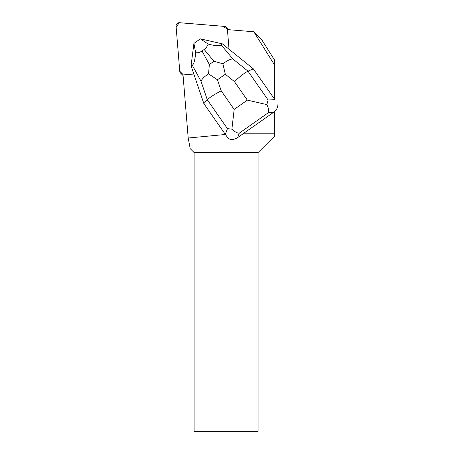 <?xml version="1.0" encoding="UTF-8"?>
<svg xmlns="http://www.w3.org/2000/svg" width="454" height="454" viewBox="0 0 454 454"><rect width="100%" height="100%" fill="white"/><g stroke="black" fill="none" stroke-linecap="round" stroke-linejoin="round"><path stroke-width="0.68" d="M183.076 75.534A3.201 3.167 135 0 1 182.661 75.194L180.669 73.196A3.201 3.167 -45 0 0 182.633 74.104L179.756 71.216A3.201 3.167 -45 0 0 180.669 73.196M226.546 27.314A3.201 3.167 -45 0 0 224.577 26.406L179.529 22.711A3.201 3.167 -45 0 0 176.061 26.173L179.756 71.227L176.158 27.331L179.171 22.7L223.039 26.281L227.454 29.283A3.201 3.167 -45 0 0 226.546 27.314L228.544 29.311A3.201 3.167 135 0 1 228.89 29.72M274.301 111.786L274.301 136.393L258.093 152.533L194.091 152.533L194.091 431.3L258.093 431.3L258.093 152.533M274.301 64.61L274.301 59.684L261.635 39.572L253.831 31.769L274.301 64.61L274.301 98.807L253.332 68.86L274.301 98.785M274.301 97.565L273.79 98.075M253.831 31.769L227.426 29.601L229.037 49.231M194.153 74.989L182.956 74.07L188.2 138.022L190.203 148.645L194.091 152.533M225.394 134.48L188.2 138.022M205.299 39.98A10.402 10.289 135 0 1 206.542 40.258M277.933 103.989C277.979 107.348 276.554 110.106 273.666 112.269L243.826 133.221L274.301 133.221M243.826 133.221L237.686 137.562C234.673 139.548 231.602 139.946 228.476 138.754L225.343 134.407L227.42 128.63L207.302 99.784C209.527 97.508 214.169 94.528 221.217 90.851L234.162 109.414L231.898 129.146C234.695 131.825 237.153 133.158 239.275 133.153L237.686 137.562M203.874 103.626L207.302 99.784L201.003 81.238L192.297 65.223C193.841 64.326 194.97 60.189 195.691 52.817L193.915 43.419L191.043 65.83L203.874 103.626L225.343 134.407M222.347 43.828L200.384 38.868L208.136 44.066C215.253 45.933 219.6 46.217 221.177 44.918L222.347 43.828L253.332 68.86L248.003 71.17L268.121 100.016L266.839 104.585L247.351 100.141L234.406 81.578C240.279 76.176 244.808 72.708 248.003 71.17L232.8 58.884C230.076 59.19 226.779 60.819 222.897 63.781L225.315 74.235L217.449 79.762L208.545 73.866L209.356 64.513L213.982 61.262L222.897 63.781M192.297 65.223L191.043 65.83M193.932 43.397L200.362 38.879M208.136 44.066C207.33 46.359 206.008 48.158 204.164 49.469L202.002 50.984C200.146 52.278 198.04 52.891 195.691 52.817M273.666 112.269L268.569 112.558C269.108 110.697 268.53 108.035 266.839 104.585M231.898 129.146L227.42 128.63M201.003 81.238C202.019 78.917 204.533 76.459 208.545 73.866M227.806 29.635L227.454 29.283M182.633 74.104L182.985 74.456M268.569 112.558L239.275 133.153M234.406 81.578L225.315 74.235M217.449 79.762L221.217 90.851M234.162 109.414L247.351 100.141M268.121 100.016L274.801 99.636M221.177 44.918L232.8 58.884M213.982 61.262L204.164 49.469M202.002 50.984L209.356 64.513"/></g></svg>
